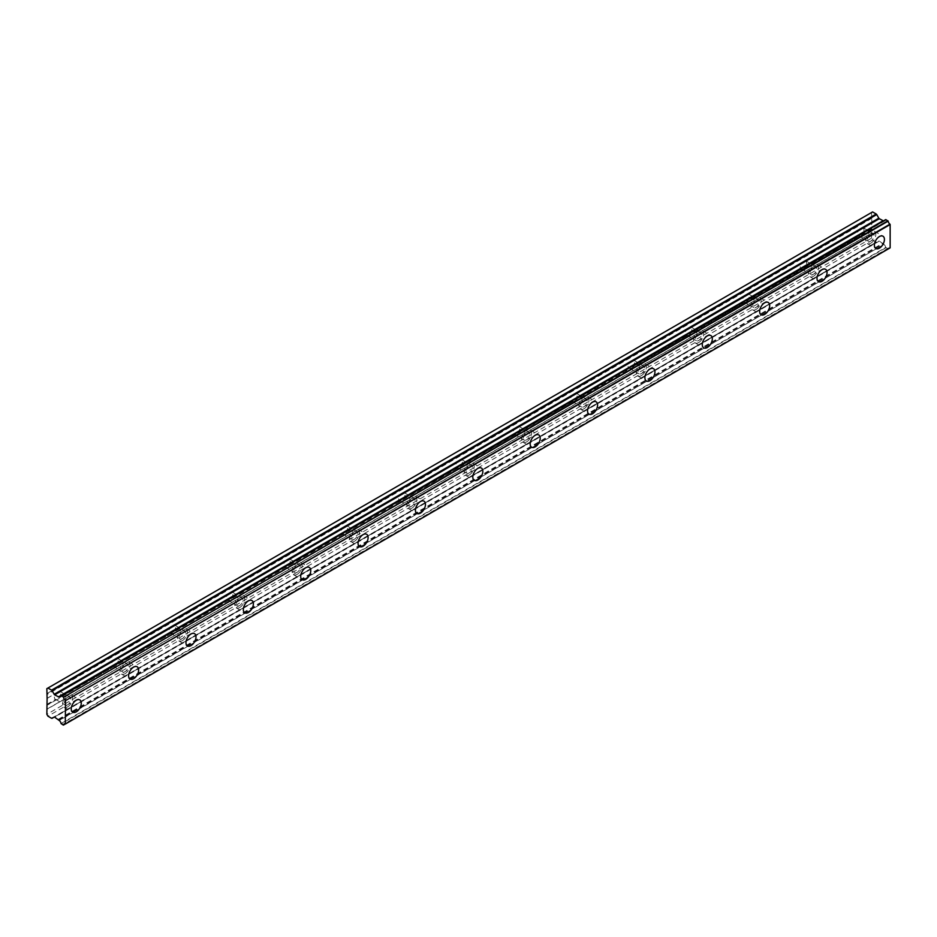 <?xml version="1.0" encoding="UTF-8"?>
<svg xmlns="http://www.w3.org/2000/svg" width="937" height="937" viewBox="0 0 937 937"><rect width="100%" height="100%" fill="white"/><g stroke="black" fill="none" stroke-linecap="round" stroke-linejoin="round"><path stroke-width="0.7" stroke-dasharray="4.68 3.51" d="M870.789 243.187A7.098 4.099 120 0 0 875.427 236.932A7.098 4.099 120 0 0 874.338 231.24A7.098 4.099 120 0 0 870.789 231.591A7.098 4.099 120 0 0 866.151 237.846A7.098 4.099 120 0 0 867.24 243.538A7.098 4.099 120 0 0 870.789 243.187M67.651 706.873A7.098 4.099 120 0 0 72.278 700.618A7.098 4.099 120 0 0 71.2 694.926A7.098 4.099 120 0 0 67.651 695.277A7.098 4.099 120 0 0 63.013 701.532A7.098 4.099 120 0 0 64.091 707.224A7.098 4.099 120 0 0 67.651 706.873M125.008 673.75A7.098 4.099 120 0 0 129.646 667.495A7.098 4.099 120 0 0 128.568 661.803A7.098 4.099 120 0 0 125.008 662.154A7.098 4.099 120 0 0 120.381 668.421A7.098 4.099 120 0 0 121.459 674.101A7.098 4.099 120 0 0 125.008 673.75M182.375 640.627A7.098 4.099 120 0 0 187.013 634.372A7.098 4.099 120 0 0 185.924 628.692A7.098 4.099 120 0 0 182.375 629.043A7.098 4.099 120 0 0 177.737 635.298A7.098 4.099 120 0 0 178.826 640.978A7.098 4.099 120 0 0 182.375 640.627M239.743 607.516A7.098 4.099 120 0 0 244.381 601.249A7.098 4.099 120 0 0 243.292 595.569A7.098 4.099 120 0 0 239.743 595.92A7.098 4.099 120 0 0 235.105 602.175A7.098 4.099 120 0 0 236.194 607.867A7.098 4.099 120 0 0 239.743 607.516M297.111 574.393A7.098 4.099 120 0 0 301.749 568.138A7.098 4.099 120 0 0 300.66 562.446A7.098 4.099 120 0 0 297.111 562.797A7.098 4.099 120 0 0 292.473 569.052A7.098 4.099 120 0 0 293.562 574.744A7.098 4.099 120 0 0 297.111 574.393M354.479 541.27A7.098 4.099 120 0 0 359.117 535.015A7.098 4.099 120 0 0 358.028 529.323A7.098 4.099 120 0 0 354.479 529.674A7.098 4.099 120 0 0 349.841 535.929A7.098 4.099 120 0 0 350.93 541.621A7.098 4.099 120 0 0 354.479 541.27M411.847 508.147A7.098 4.099 120 0 0 416.485 501.892A7.098 4.099 120 0 0 415.396 496.2A7.098 4.099 120 0 0 411.847 496.551A7.098 4.099 120 0 0 407.208 502.806A7.098 4.099 120 0 0 408.298 508.498A7.098 4.099 120 0 0 411.847 508.147M469.214 475.024A7.098 4.099 120 0 0 473.853 468.769A7.098 4.099 120 0 0 472.763 463.089A7.098 4.099 120 0 0 469.214 463.44A7.098 4.099 120 0 0 464.576 469.695A7.098 4.099 120 0 0 465.666 475.375A7.098 4.099 120 0 0 469.214 475.024M526.582 441.913A7.098 4.099 120 0 0 531.22 435.646A7.098 4.099 120 0 0 530.131 429.966A7.098 4.099 120 0 0 526.582 430.317A7.098 4.099 120 0 0 521.944 436.572A7.098 4.099 120 0 0 523.033 442.264A7.098 4.099 120 0 0 526.582 441.913M583.95 408.79A7.098 4.099 120 0 0 588.588 402.535A7.098 4.099 120 0 0 587.499 396.843A7.098 4.099 120 0 0 583.95 397.194A7.098 4.099 120 0 0 579.312 403.449A7.098 4.099 120 0 0 580.401 409.141A7.098 4.099 120 0 0 583.95 408.79M641.318 375.667A7.098 4.099 120 0 0 645.956 369.412A7.098 4.099 120 0 0 644.867 363.72A7.098 4.099 120 0 0 641.318 364.071A7.098 4.099 120 0 0 636.68 370.326A7.098 4.099 120 0 0 637.769 376.018A7.098 4.099 120 0 0 641.318 375.667M698.686 342.544A7.098 4.099 120 0 0 703.324 336.289A7.098 4.099 120 0 0 702.235 330.597A7.098 4.099 120 0 0 698.686 330.948A7.098 4.099 120 0 0 694.048 337.203A7.098 4.099 120 0 0 695.137 342.895A7.098 4.099 120 0 0 698.686 342.544M756.054 309.421A7.098 4.099 120 0 0 760.692 303.166A7.098 4.099 120 0 0 759.602 297.486A7.098 4.099 120 0 0 756.054 297.837A7.098 4.099 120 0 0 751.415 304.092A7.098 4.099 120 0 0 752.505 309.772A7.098 4.099 120 0 0 756.054 309.421M813.421 276.298A7.098 4.099 120 0 0 818.06 270.043A7.098 4.099 120 0 0 816.97 264.363A7.098 4.099 120 0 0 813.421 264.714A7.098 4.099 120 0 0 808.783 270.969A7.098 4.099 120 0 0 809.873 276.649A7.098 4.099 120 0 0 813.421 276.298M61.034 723.54L885.688 247.427L888.159 248.855A2.905 1.675 60 0 1 888.744 247.86A2.905 1.675 60 0 1 889.963 247.883M51.57 718.292L876.224 242.179L872.581 240.083L871.504 238.209L871.867 229.073L862.251 234.625A4.568 2.635 -60 0 1 861.103 235.527A4.568 2.635 -60 0 1 859.967 235.937L804.883 267.736L805.41 266.436A4.568 2.635 120 0 0 805.668 260.755A4.568 2.635 120 0 0 805.41 260.638L859.967 228.979A4.568 2.635 -60 0 1 861.103 228.066A4.568 2.635 -60 0 1 862.251 227.656L871.867 222.104L862.778 227.515A4.568 2.635 -60 0 1 863.036 227.632A4.568 2.635 -60 0 1 862.778 233.313L871.761 228.722L862.778 233.313M805.41 266.436L858.725 235.655A4.568 2.635 120 0 1 858.468 235.538A4.568 2.635 120 0 1 858.725 229.858L804.883 260.779A4.568 2.635 -60 0 0 803.735 261.189A4.568 2.635 -60 0 0 802.599 262.091L748.042 293.761A4.568 2.635 120 0 1 748.3 293.878L758.338 299.676A4.568 2.635 -60 0 1 759.04 303.33A4.568 2.635 -60 0 1 756.054 307.359A4.568 2.635 -60 0 1 753.77 307.582A4.568 2.635 -60 0 1 753.067 303.928A4.568 2.635 -60 0 1 756.054 299.899A4.568 2.635 -60 0 1 758.338 299.676M813.421 266.776A4.568 2.635 -60 0 1 815.705 266.553A4.568 2.635 -60 0 1 816.408 270.207A4.568 2.635 -60 0 1 813.421 274.236A4.568 2.635 -60 0 1 811.137 274.459A4.568 2.635 -60 0 1 810.435 270.805A4.568 2.635 -60 0 1 813.421 266.776M804.883 267.736A4.568 2.635 -60 0 1 803.735 268.65A4.568 2.635 -60 0 1 802.599 269.06L747.515 300.859L748.042 299.559A4.568 2.635 120 0 0 748.3 293.878M862.251 234.625L862.672 233.969M870.789 233.664A4.568 2.635 -60 0 1 873.073 233.43A4.568 2.635 -60 0 1 873.764 237.096A4.568 2.635 -60 0 1 870.789 241.114A4.568 2.635 -60 0 1 868.505 241.336A4.568 2.635 -60 0 1 867.803 237.682A4.568 2.635 -60 0 1 870.789 233.664M747.515 300.859A4.568 2.635 -60 0 1 746.367 301.761A4.568 2.635 -60 0 1 745.231 302.182L690.147 333.982A4.568 2.635 -60 0 1 689.011 334.884A4.568 2.635 -60 0 1 687.863 335.305L632.78 367.105A4.568 2.635 -60 0 1 631.643 368.007A4.568 2.635 -60 0 1 630.496 368.428L575.412 400.228A4.568 2.635 -60 0 1 574.276 401.13A4.568 2.635 -60 0 1 573.128 401.551L518.044 433.339A4.568 2.635 -60 0 1 516.908 434.253A4.568 2.635 -60 0 1 515.76 434.663L460.676 466.462A4.568 2.635 -60 0 1 459.54 467.364A4.568 2.635 -60 0 1 458.392 467.786L403.32 499.585A4.568 2.635 -60 0 1 402.172 500.487A4.568 2.635 -60 0 1 401.024 500.908L345.952 532.708A4.568 2.635 -60 0 1 344.804 533.61A4.568 2.635 -60 0 1 343.656 534.031L288.584 565.831A4.568 2.635 -60 0 1 287.436 566.733A4.568 2.635 -60 0 1 286.289 567.154L231.216 598.942A4.568 2.635 -60 0 1 230.069 599.856A4.568 2.635 -60 0 1 228.921 600.266L173.849 632.065A4.568 2.635 -60 0 1 172.701 632.967A4.568 2.635 -60 0 1 171.553 633.389L116.481 665.188A4.568 2.635 -60 0 1 115.333 666.09A4.568 2.635 -60 0 1 114.185 666.512L59.113 698.311L59.64 697.011A4.568 2.635 120 0 0 59.886 691.33A4.568 2.635 120 0 0 59.64 691.213L114.185 659.543A4.568 2.635 -60 0 1 115.333 658.641A4.568 2.635 -60 0 1 116.481 658.219L171.553 626.42A4.568 2.635 -60 0 1 172.701 625.518A4.568 2.635 -60 0 1 173.849 625.096L228.921 593.308A4.568 2.635 -60 0 1 230.069 592.395A4.568 2.635 -60 0 1 231.216 591.985L286.289 560.185A4.568 2.635 -60 0 1 287.436 559.284A4.568 2.635 -60 0 1 288.584 558.862L343.656 527.062A4.568 2.635 -60 0 1 344.804 526.161A4.568 2.635 -60 0 1 345.952 525.739L401.024 493.94A4.568 2.635 -60 0 1 402.172 493.038A4.568 2.635 -60 0 1 403.32 492.616L458.392 460.817A4.568 2.635 -60 0 1 459.54 459.915A4.568 2.635 -60 0 1 460.676 459.493L515.76 427.694A4.568 2.635 -60 0 1 516.908 426.792A4.568 2.635 -60 0 1 518.044 426.382L573.128 394.582A4.568 2.635 -60 0 1 574.276 393.681A4.568 2.635 -60 0 1 575.412 393.259L630.496 361.459A4.568 2.635 -60 0 1 631.643 360.558A4.568 2.635 -60 0 1 632.78 360.136L687.863 328.337A4.568 2.635 -60 0 1 689.011 327.435A4.568 2.635 -60 0 1 690.147 327.013L745.231 295.214A4.568 2.635 -60 0 1 746.367 294.312A4.568 2.635 -60 0 1 747.515 293.89L801.358 262.981A4.568 2.635 120 0 0 801.1 268.661A4.568 2.635 120 0 0 801.358 268.778L802.599 269.06M59.64 697.011L112.944 666.23A4.568 2.635 120 0 1 112.698 666.113A4.568 2.635 120 0 1 112.944 660.433L59.113 691.342A4.568 2.635 -60 0 0 57.965 691.764A4.568 2.635 -60 0 0 56.817 692.666L46.85 698.592M67.651 697.351A4.568 2.635 -60 0 1 69.924 697.128A4.568 2.635 -60 0 1 70.626 700.782A4.568 2.635 -60 0 1 67.651 704.8A4.568 2.635 -60 0 1 65.367 705.034A4.568 2.635 -60 0 1 64.665 701.368A4.568 2.635 -60 0 1 67.651 697.351M59.113 698.311A4.568 2.635 -60 0 1 57.965 699.213A4.568 2.635 -60 0 1 56.817 699.634L47.108 704.823M116.481 665.188L116.996 663.888A4.568 2.635 120 0 0 117.254 658.207A4.568 2.635 120 0 0 116.996 658.09L170.932 626.958L116.891 658.149M125.008 664.228A4.568 2.635 -60 0 1 127.291 664.005A4.568 2.635 -60 0 1 127.994 667.659A4.568 2.635 -60 0 1 125.008 671.677A4.568 2.635 -60 0 1 122.735 671.911A4.568 2.635 -60 0 1 122.033 668.257A4.568 2.635 -60 0 1 125.008 664.228M173.849 632.065L174.364 630.765A4.568 2.635 120 0 0 174.622 625.084A4.568 2.635 120 0 0 174.364 624.967L228.3 593.835L174.259 625.038M182.375 631.105A4.568 2.635 -60 0 1 184.659 630.882A4.568 2.635 -60 0 1 185.362 634.536A4.568 2.635 -60 0 1 182.375 638.566A4.568 2.635 -60 0 1 180.103 638.788A4.568 2.635 -60 0 1 179.4 635.134A4.568 2.635 -60 0 1 182.375 631.105M231.216 598.942L231.732 597.642A4.568 2.635 120 0 0 231.989 591.961A4.568 2.635 120 0 0 231.732 591.844L285.668 560.713L231.626 591.915M239.743 597.993A4.568 2.635 -60 0 1 242.027 597.759A4.568 2.635 -60 0 1 242.73 601.413A4.568 2.635 -60 0 1 239.743 605.443A4.568 2.635 -60 0 1 237.471 605.665A4.568 2.635 -60 0 1 236.768 602.011A4.568 2.635 -60 0 1 239.743 597.993M288.584 565.831L289.1 564.519A4.568 2.635 120 0 0 289.357 558.85A4.568 2.635 120 0 0 289.1 558.733L343.036 527.59L288.994 558.792M297.111 564.87A4.568 2.635 -60 0 1 299.395 564.636A4.568 2.635 -60 0 1 300.098 568.302A4.568 2.635 -60 0 1 297.111 572.32A4.568 2.635 -60 0 1 294.839 572.542A4.568 2.635 -60 0 1 294.136 568.888A4.568 2.635 -60 0 1 297.111 564.87M345.952 532.708L346.467 531.408A4.568 2.635 120 0 0 346.725 525.727A4.568 2.635 120 0 0 346.467 525.61L399.783 494.83A4.568 2.635 120 0 0 399.525 500.51A4.568 2.635 120 0 0 399.783 500.627L346.362 532.052M354.479 531.747A4.568 2.635 -60 0 1 356.763 531.525A4.568 2.635 -60 0 1 357.465 535.179A4.568 2.635 -60 0 1 354.479 539.197A4.568 2.635 -60 0 1 352.195 539.431A4.568 2.635 -60 0 1 351.504 535.765A4.568 2.635 -60 0 1 354.479 531.747M403.32 499.585L403.835 498.285A4.568 2.635 120 0 0 404.093 492.604A4.568 2.635 120 0 0 403.835 492.487L457.76 461.355L403.73 492.546M411.847 498.625A4.568 2.635 -60 0 1 414.131 498.402A4.568 2.635 -60 0 1 414.833 502.056A4.568 2.635 -60 0 1 411.847 506.074A4.568 2.635 -60 0 1 409.563 506.308A4.568 2.635 -60 0 1 408.872 502.642A4.568 2.635 -60 0 1 411.847 498.625M460.676 466.462L461.203 465.162A4.568 2.635 120 0 0 461.461 459.481A4.568 2.635 120 0 0 461.203 459.364L515.127 428.232L461.098 459.435M469.214 465.502A4.568 2.635 -60 0 1 471.498 465.279A4.568 2.635 -60 0 1 472.201 468.933A4.568 2.635 -60 0 1 469.214 472.962A4.568 2.635 -60 0 1 466.931 473.185A4.568 2.635 -60 0 1 466.239 469.531A4.568 2.635 -60 0 1 469.214 465.502M518.044 433.339L518.571 432.039A4.568 2.635 120 0 0 518.829 426.358A4.568 2.635 120 0 0 518.571 426.241L572.495 395.109L518.466 426.312M526.582 432.39A4.568 2.635 -60 0 1 528.866 432.156A4.568 2.635 -60 0 1 529.569 435.81A4.568 2.635 -60 0 1 526.582 439.84A4.568 2.635 -60 0 1 524.298 440.062A4.568 2.635 -60 0 1 523.607 436.408A4.568 2.635 -60 0 1 526.582 432.39M575.412 400.228L575.939 398.916A4.568 2.635 120 0 0 576.196 393.247A4.568 2.635 120 0 0 575.939 393.13L629.254 362.35A4.568 2.635 120 0 0 628.996 368.03A4.568 2.635 120 0 0 629.254 368.147L575.833 399.572M583.95 399.267A4.568 2.635 -60 0 1 586.234 399.033A4.568 2.635 -60 0 1 586.937 402.699A4.568 2.635 -60 0 1 583.95 406.717A4.568 2.635 -60 0 1 581.666 406.939A4.568 2.635 -60 0 1 580.975 403.285A4.568 2.635 -60 0 1 583.95 399.267M632.78 367.105L633.307 365.805A4.568 2.635 120 0 0 633.564 360.124A4.568 2.635 120 0 0 633.307 360.007L687.231 328.875L633.201 360.066M641.318 366.144A4.568 2.635 -60 0 1 643.602 365.922A4.568 2.635 -60 0 1 644.305 369.576A4.568 2.635 -60 0 1 641.318 373.594A4.568 2.635 -60 0 1 639.034 373.816A4.568 2.635 -60 0 1 638.343 370.162A4.568 2.635 -60 0 1 641.318 366.144M690.147 333.982L690.674 332.682A4.568 2.635 120 0 0 690.932 327.001A4.568 2.635 120 0 0 690.674 326.884L744.599 295.752L690.569 326.943M698.686 333.022A4.568 2.635 -60 0 1 700.97 332.799A4.568 2.635 -60 0 1 701.672 336.453A4.568 2.635 -60 0 1 698.686 340.471A4.568 2.635 -60 0 1 696.402 340.705A4.568 2.635 -60 0 1 695.711 337.039A4.568 2.635 -60 0 1 698.686 333.022M747.937 293.82L801.967 262.629M58.808 696.987L883.79 220.687M885.898 247.766L61.245 723.879M59.136 720.377L883.919 244.405A2.893 1.675 60 0 1 885.688 247.427M883.79 244.264L879.328 241.078A1.031 0.597 -120 0 0 878.824 241.032L54.17 717.133L878.824 241.032M876.224 242.179L54.17 717.133M871.761 233.102L47.108 709.215M862.672 227.586L871.761 222.338L871.504 228.277M872.581 211.926L871.504 212.547L871.867 222.104M885.688 219.703A2.893 1.675 60 0 1 885.102 220.699A2.893 1.675 60 0 1 883.919 220.687L883.849 220.675M58.317 719.288L882.97 243.175M872.581 240.083L47.928 716.184M871.504 238.209L46.85 714.322M871.504 233.243L46.85 709.356M871.504 222.479L862.778 227.515M46.85 693.626L871.504 217.513M871.504 212.547L46.85 688.66M46.85 704.39L55.576 699.353A4.568 2.635 -60 0 1 55.33 699.236A4.568 2.635 -60 0 1 55.576 693.556M58.82 719.827L883.474 243.714M859.967 235.937L805.305 267.092M858.725 235.655L859.334 235.89M47.213 698.217L56.197 693.193M55.576 699.353L56.197 699.576M114.185 666.512L59.523 697.655M112.944 666.23L113.564 666.465M171.553 633.389L116.891 664.532M171.553 626.42L170.932 626.958L171.553 626.42M116.996 663.888L170.311 633.107A4.568 2.635 120 0 1 170.054 632.99A4.568 2.635 120 0 1 170.311 627.31L170.932 626.958M170.311 633.107L170.932 633.342M228.921 600.266L174.259 631.409M228.921 593.308L228.3 593.835L228.921 593.308M174.364 630.765L227.679 599.985A4.568 2.635 120 0 1 227.422 599.867A4.568 2.635 120 0 1 227.679 594.187L228.3 593.835M227.679 599.985L228.3 600.219M286.289 567.154L231.626 598.298M286.289 560.185L285.668 560.713L286.289 560.185M231.732 597.642L285.047 566.862A4.568 2.635 120 0 1 284.789 566.744A4.568 2.635 120 0 1 285.047 561.076L285.668 560.713M285.047 566.862L285.668 567.096M343.656 534.031L288.994 565.175M343.656 527.062L343.036 527.59L343.656 527.062M289.1 564.519L342.415 533.75A4.568 2.635 120 0 1 342.157 533.633A4.568 2.635 120 0 1 342.415 527.953L343.036 527.59M342.415 533.75L343.036 533.973M401.024 500.908L400.392 500.85M458.392 467.786L403.73 498.929M458.392 460.817L457.76 461.355L458.392 460.817M403.835 498.285L457.151 467.504A4.568 2.635 120 0 1 456.893 467.387A4.568 2.635 120 0 1 457.151 461.707L457.76 461.355M457.151 467.504L457.76 467.739M515.76 434.663L461.098 465.806M515.76 427.694L515.127 428.232L515.76 427.694M461.203 465.162L514.518 434.381A4.568 2.635 120 0 1 514.261 434.264A4.568 2.635 120 0 1 514.518 428.584L515.127 428.232M514.518 434.381L515.127 434.616M573.128 401.551L518.466 432.695M573.128 394.582L572.495 395.109L573.128 394.582M518.571 432.039L571.886 401.259A4.568 2.635 120 0 1 571.629 401.141A4.568 2.635 120 0 1 571.886 395.473L572.495 395.109M571.886 401.259L572.495 401.493M630.496 368.428L629.863 368.37M687.863 335.305L633.201 366.449M687.863 328.337L687.231 328.875L687.863 328.337M633.307 365.805L686.622 335.024A4.568 2.635 120 0 1 686.364 334.907A4.568 2.635 120 0 1 686.622 329.227L687.231 328.875M686.622 335.024L687.231 335.247M745.231 302.182L690.569 333.326M745.231 295.214L744.599 295.752L745.231 295.214M690.674 332.682L743.99 301.901A4.568 2.635 120 0 1 743.732 301.784A4.568 2.635 120 0 1 743.99 296.104L744.599 295.752M743.99 301.901L744.599 302.136M748.042 299.559L801.358 268.778M801.358 262.981L748.042 293.761M858.725 229.858L805.41 260.638M112.944 660.433L59.64 691.213M170.311 627.31L116.996 658.09M227.679 594.187L174.364 624.967M285.047 561.076L231.732 591.844M342.415 527.953L289.1 558.733M346.467 531.408L399.783 500.627M399.783 494.83L346.467 525.61M457.151 461.707L403.835 492.487M514.518 428.584L461.203 459.364M571.886 395.473L518.571 426.241M575.939 398.916L629.254 368.147M629.254 362.35L575.939 393.13M686.622 329.227L633.307 360.007M743.99 296.104L690.674 326.884M888.1 248.961L65.496 723.891M888.159 248.855L65.239 723.973M63.294 725.062L887.948 248.949M883.919 244.405L59.265 720.518M879.328 241.078L54.674 717.192M47.213 708.981L871.867 232.868M56.817 699.634L47.213 705.186M871.867 218.309L47.213 694.422M61.034 695.781L883.919 220.687M801.967 269.013L747.937 300.203M59.523 691.272L113.564 660.081M871.761 217.958L47.108 694.059M805.305 260.709L859.334 229.506M874.338 231.24L882.947 236.206M71.2 694.926L79.797 699.892M128.568 661.803L137.165 666.781M185.924 628.692L194.533 633.658M243.292 595.569L251.901 600.535M300.66 562.446L309.269 567.412M358.028 529.323L366.636 534.289M415.396 496.2L424.004 501.178M472.763 463.089L481.372 468.055M530.131 429.966L538.74 434.932M587.499 396.843L596.108 401.809M644.867 363.72L653.476 368.686M702.235 330.597L710.843 335.563M759.602 297.486L768.211 302.452M816.97 264.363L825.579 269.329M805.668 260.755L815.705 266.553M863.036 227.632L873.073 233.43M59.886 691.33L69.924 697.128M117.254 658.207L127.291 664.005M174.622 625.084L184.659 630.882M231.989 591.961L242.027 597.759M289.357 558.85L299.395 564.636M346.725 525.727L356.763 531.525M404.093 492.604L414.131 498.402M461.461 459.481L471.498 465.279M518.829 426.358L528.866 432.156M576.196 393.247L586.234 399.033M633.564 360.124L643.602 365.922M690.932 327.001L700.97 332.799M867.24 243.538L875.849 248.504M64.091 707.224L72.699 712.19M121.459 674.101L130.067 679.067M178.826 640.978L187.435 645.956M236.194 607.867L244.803 612.833M293.562 574.744L302.171 579.71M350.93 541.621L359.539 546.587M408.298 508.498L416.906 513.464M465.666 475.375L474.274 480.353M523.033 442.264L531.642 447.23M580.401 409.141L589.01 414.107M637.769 376.018L646.378 380.984M695.137 342.895L703.746 347.861M752.505 309.772L761.113 314.738M809.873 276.649L818.481 281.627M888.744 247.86L64.091 723.973M885.102 220.699L60.448 696.812M801.1 268.661L811.137 274.459M858.468 235.538L868.505 241.336M55.33 699.236L65.367 705.034M112.698 666.113L122.735 671.911M170.054 632.99L180.103 638.788M227.422 599.867L237.471 605.665M284.789 566.744L294.839 572.542M342.157 533.633L352.195 539.431M399.525 500.51L409.563 506.308M456.893 467.387L466.931 473.185M514.261 434.264L524.298 440.062M571.629 401.141L581.666 406.939M628.996 368.03L639.034 373.816M686.364 334.907L696.402 340.705M743.732 301.784L753.77 307.582M629.875 361.987L575.833 393.189M400.404 494.467L346.362 525.669"/><path stroke-width="1.41" d="M879.398 248.153A7.098 4.099 120 0 0 884.036 241.898A7.098 4.099 120 0 0 882.947 236.206A7.098 4.099 120 0 0 879.398 236.557A7.098 4.099 120 0 0 874.76 242.812A7.098 4.099 120 0 0 875.849 248.504A7.098 4.099 120 0 0 879.398 248.153M76.248 711.839A7.098 4.099 120 0 0 80.887 705.584A7.098 4.099 120 0 0 79.797 699.892A7.098 4.099 120 0 0 76.248 700.244A7.098 4.099 120 0 0 71.61 706.51A7.098 4.099 120 0 0 72.699 712.19A7.098 4.099 120 0 0 76.248 711.839M133.616 678.716A7.098 4.099 120 0 0 138.254 672.461A7.098 4.099 120 0 0 137.165 666.781A7.098 4.099 120 0 0 133.616 667.132A7.098 4.099 120 0 0 128.978 673.387A7.098 4.099 120 0 0 130.067 679.067A7.098 4.099 120 0 0 133.616 678.716M190.984 645.605A7.098 4.099 120 0 0 195.622 639.339A7.098 4.099 120 0 0 194.533 633.658A7.098 4.099 120 0 0 190.984 634.009A7.098 4.099 120 0 0 186.346 640.264A7.098 4.099 120 0 0 187.435 645.956A7.098 4.099 120 0 0 190.984 645.605M248.352 612.482A7.098 4.099 120 0 0 252.99 606.227A7.098 4.099 120 0 0 251.901 600.535A7.098 4.099 120 0 0 248.352 600.886A7.098 4.099 120 0 0 243.714 607.141A7.098 4.099 120 0 0 244.803 612.833A7.098 4.099 120 0 0 248.352 612.482M305.72 579.359A7.098 4.099 120 0 0 310.358 573.104A7.098 4.099 120 0 0 309.269 567.412A7.098 4.099 120 0 0 305.72 567.763A7.098 4.099 120 0 0 301.082 574.018A7.098 4.099 120 0 0 302.171 579.71A7.098 4.099 120 0 0 305.72 579.359M363.087 546.236A7.098 4.099 120 0 0 367.726 539.981A7.098 4.099 120 0 0 366.636 534.289A7.098 4.099 120 0 0 363.087 534.64A7.098 4.099 120 0 0 358.449 540.895A7.098 4.099 120 0 0 359.539 546.587A7.098 4.099 120 0 0 363.087 546.236M420.455 513.113A7.098 4.099 120 0 0 425.093 506.858A7.098 4.099 120 0 0 424.004 501.178A7.098 4.099 120 0 0 420.455 501.529A7.098 4.099 120 0 0 415.817 507.784A7.098 4.099 120 0 0 416.906 513.464A7.098 4.099 120 0 0 420.455 513.113M477.823 479.99A7.098 4.099 120 0 0 482.461 473.735A7.098 4.099 120 0 0 481.372 468.055A7.098 4.099 120 0 0 477.823 468.406A7.098 4.099 120 0 0 473.185 474.661A7.098 4.099 120 0 0 474.274 480.353A7.098 4.099 120 0 0 477.823 479.99M535.191 446.879A7.098 4.099 120 0 0 539.829 440.624A7.098 4.099 120 0 0 538.74 434.932A7.098 4.099 120 0 0 535.191 435.283A7.098 4.099 120 0 0 530.553 441.538A7.098 4.099 120 0 0 531.642 447.23A7.098 4.099 120 0 0 535.191 446.879M592.559 413.756A7.098 4.099 120 0 0 597.197 407.501A7.098 4.099 120 0 0 596.108 401.809A7.098 4.099 120 0 0 592.559 402.16A7.098 4.099 120 0 0 587.921 408.415A7.098 4.099 120 0 0 589.01 414.107A7.098 4.099 120 0 0 592.559 413.756M649.927 380.633A7.098 4.099 120 0 0 654.565 374.378A7.098 4.099 120 0 0 653.476 368.686A7.098 4.099 120 0 0 649.927 369.037A7.098 4.099 120 0 0 645.288 375.292A7.098 4.099 120 0 0 646.378 380.984A7.098 4.099 120 0 0 649.927 380.633M707.294 347.51A7.098 4.099 120 0 0 711.933 341.255A7.098 4.099 120 0 0 710.843 335.563A7.098 4.099 120 0 0 707.294 335.926A7.098 4.099 120 0 0 702.656 342.181A7.098 4.099 120 0 0 703.746 347.861A7.098 4.099 120 0 0 707.294 347.51M764.662 314.387A7.098 4.099 120 0 0 769.3 308.132A7.098 4.099 120 0 0 768.211 302.452A7.098 4.099 120 0 0 764.662 302.803A7.098 4.099 120 0 0 760.024 309.058A7.098 4.099 120 0 0 761.113 314.738A7.098 4.099 120 0 0 764.662 314.387M822.03 281.276A7.098 4.099 120 0 0 826.668 275.021A7.098 4.099 120 0 0 825.579 269.329A7.098 4.099 120 0 0 822.03 269.68A7.098 4.099 120 0 0 817.392 275.935A7.098 4.099 120 0 0 818.481 281.627A7.098 4.099 120 0 0 822.03 281.276M65.239 723.973L63.294 725.062L61.034 723.54A2.893 1.675 60 0 0 59.265 720.518L54.674 717.192A1.031 0.597 60 0 0 54.17 717.133L51.57 718.292L47.928 716.184L46.85 714.322L47.108 698.452M876.739 214.561L878.824 218.18A1.031 0.597 -120 0 0 879.328 218.719L883.462 220.886L58.808 696.987L54.674 694.832A1.031 0.597 60 0 1 54.17 694.294L52.085 690.674L876.739 214.561L876.224 214.034L872.581 211.926L46.85 688.66L47.108 698.44M63.505 724.969A2.905 1.675 60 0 1 64.091 723.973A2.905 1.675 60 0 1 65.309 723.996L65.496 700.642L890.15 224.54L890.15 247.755L65.496 723.868L890.15 247.755M890.15 224.54L889.963 224.177A2.905 1.675 60 0 1 888.159 221.132L885.734 219.586L61.21 695.711M883.849 220.675L61.034 695.781M889.963 224.177L65.496 700.642M65.309 700.29A2.905 1.675 60 0 1 63.505 697.245L888.159 221.132M887.948 220.792L63.505 697.245M63.294 696.905L61.245 695.722L885.898 219.609M59.265 696.8A2.893 1.675 60 0 0 60.448 696.812A2.893 1.675 60 0 0 61.034 695.816L61.245 695.722M876.224 214.034L51.57 690.136L52.085 690.674M51.57 690.136L47.928 688.039M52.085 718.339L54.17 717.133L52.085 718.339M882.97 220.816L58.317 696.929M878.824 218.18L54.17 694.294M54.674 694.832L879.328 218.719M890.091 247.895L65.426 724.008M885.734 219.586L61.081 695.699M65.309 723.996L63.447 725.074"/></g></svg>

